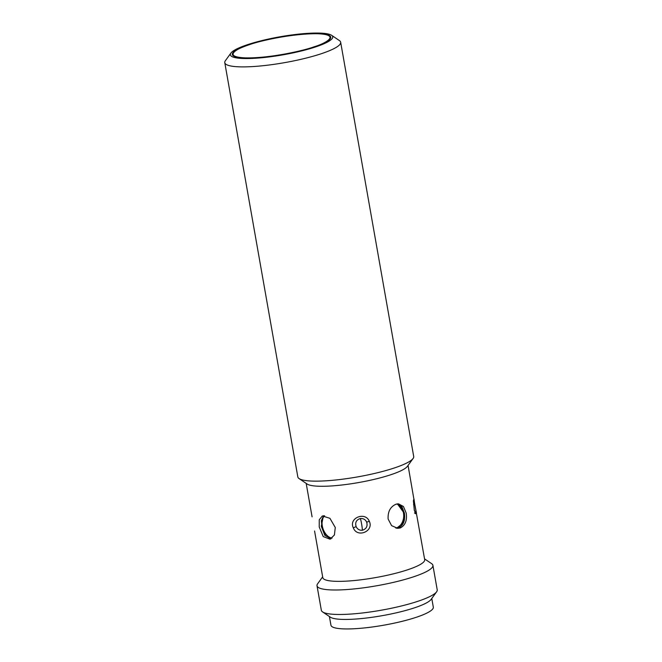 <?xml version="1.0" encoding="UTF-8"?>
<svg xmlns="http://www.w3.org/2000/svg" width="662" height="662" viewBox="0 0 662 662"><rect width="100%" height="100%" fill="white"/><g stroke="black" fill="none" stroke-linecap="round" stroke-linejoin="round"><path stroke-width="0.99" d="M366.632 522.053C367.84 526.149 366.425 528.888 362.387 530.262C359.474 530.477 357.389 529.244 356.131 526.58C354.915 522.5 356.313 519.827 360.327 518.545C363.239 518.288 365.35 519.463 366.632 522.053A2.946 0.554 -23.3 0 0 369.288 521.251C374.195 531.238 357.24 538.347 353.334 527.879C348.386 517.982 365.234 511.229 369.288 521.251M224.782 62.675L297.826 476.921A58.835 10.36 -10 0 0 299.075 478.585A58.835 10.36 -10 0 0 394.271 467.993A58.835 10.36 -10 0 0 413.096 458.476A58.835 10.36 -10 0 0 413.709 456.49L340.665 42.244A58.835 10.36 170 0 1 321.227 53.746A58.835 10.36 170 0 1 239.387 66.837A58.835 10.36 170 0 1 224.782 62.675A58.835 10.36 170 0 1 225.394 60.689L230.906 53.068A51.975 9.152 170 0 1 266.968 39.389A51.975 9.152 170 0 1 319.837 33.1A51.975 9.152 170 0 1 331.629 35.309A51.975 9.152 170 0 1 304.677 50.138A51.975 9.152 170 0 1 243.268 58.504A51.975 9.152 170 0 1 230.906 53.068M331.629 35.309L339.416 40.581A58.835 10.36 170 0 1 340.665 42.244M299.075 478.585L307.143 484.038A51.727 9.111 -10 0 0 390.828 474.728A51.727 9.111 -10 0 0 407.387 466.362L413.096 458.476M414.635 503.534L416.464 513.042L414.321 510.501L413.411 500.993L413.965 498.891L414.611 503.352A2.946 1.158 -8.9 0 1 414.635 503.443L424.69 559.68A51.727 9.111 -10 0 1 407.593 569.8A51.727 9.111 -10 0 1 353.582 580.599A51.727 9.111 -10 0 1 322.799 577.645L314.574 531.007M396.025 504.204L398.466 503.832L403.431 506.48L406.187 513.058C407.254 520.464 405.268 525.429 400.22 527.97L397.647 528.334L391.606 525.645L388.131 519.049C387.709 511.668 390.34 506.72 396.025 504.204M248.854 44.71A49.964 8.796 -10 0 0 232.345 54.483A49.964 8.796 -10 0 0 262.078 57.329A49.964 8.796 -10 0 0 314.243 46.894A49.964 8.796 -10 0 0 330.752 37.13A49.964 8.796 -10 0 0 301.028 34.275A49.964 8.796 -10 0 0 248.854 44.71M396.753 528.251L398.458 527.912C403.481 525.38 405.45 520.406 404.366 512.992L401.958 506.852L397.647 503.881M322.659 576.834L317.628 583.785A58.835 10.36 -10 0 0 317.015 585.771A58.835 10.36 -10 0 0 352.027 589.13A58.835 10.36 -10 0 0 413.46 576.842A58.835 10.36 -10 0 0 432.907 565.34A58.835 10.36 -10 0 0 431.649 563.676L424.549 558.869M323.42 515.731L321.285 526.29L324.843 535.401L331.066 538.785M319.233 526.969L319.25 519.769L322.369 515.946L329.933 518.321L335.278 527.506L334.409 534.987L330.09 539.207L323.238 536.592L319.233 526.969M317.015 585.771L321.335 610.256A58.835 10.36 -10 0 0 322.584 611.911A58.835 10.36 -10 0 0 417.78 601.328A58.835 10.36 -10 0 0 436.606 591.811A58.835 10.36 -10 0 0 437.218 589.817L432.907 565.34M322.584 611.911L330.371 617.183A51.975 9.152 -10 0 0 342.163 619.392A51.975 9.152 -10 0 0 414.462 607.832A51.975 9.152 -10 0 0 431.094 599.424L436.606 591.811M397.399 503.881L404.035 512.984L403.067 523.096L396.654 528.218M329.411 616.529L330.942 625.218A51.975 9.152 -10 0 0 343.843 628.9A51.975 9.152 -10 0 0 401.056 621.593A51.975 9.152 -10 0 0 433.312 607.17L431.781 598.481M324.546 515.748A12.255 7.729 -108.4 0 0 322.303 525.951A12.255 7.729 -108.4 0 0 332.092 538.082M330.611 538.702L325.522 535.69L322.187 528.557L321.351 520.721L323.627 515.715M395.785 528.053A12.255 9.268 91.9 0 0 403.464 512.967A12.255 9.268 91.9 0 0 396.679 504.014M312.083 516.856L306.183 483.392M360.327 518.545A6.868 0.604 -99.1 0 1 361.568 523.725A6.868 0.604 -99.1 0 1 362.387 530.262M232.635 55.153A49.816 8.771 170 0 1 232.577 54.929L233.537 52.439C235.407 50.221 240.629 47.656 249.202 44.735C278.073 34.738 332.026 29.674 330.694 37.626A49.816 8.771 170 0 1 330.719 37.858M313.829 46.886C304.495 50.453 269.6 58.496 245.213 57.859C221.82 56.899 237.344 48.21 249.276 44.726C258.602 41.152 293.498 33.108 317.884 33.745C341.278 34.714 325.754 43.402 313.829 46.886M353.334 527.879L356.131 526.58M413.543 504.576A2.946 1.158 -8.9 0 0 414.635 503.443L408.065 465.427M414.321 510.501A2.946 1.142 -13.6 0 0 414.354 510.17L413.46 500.116M414.528 513.009L415.62 513.753L414.354 510.17"/></g></svg>
